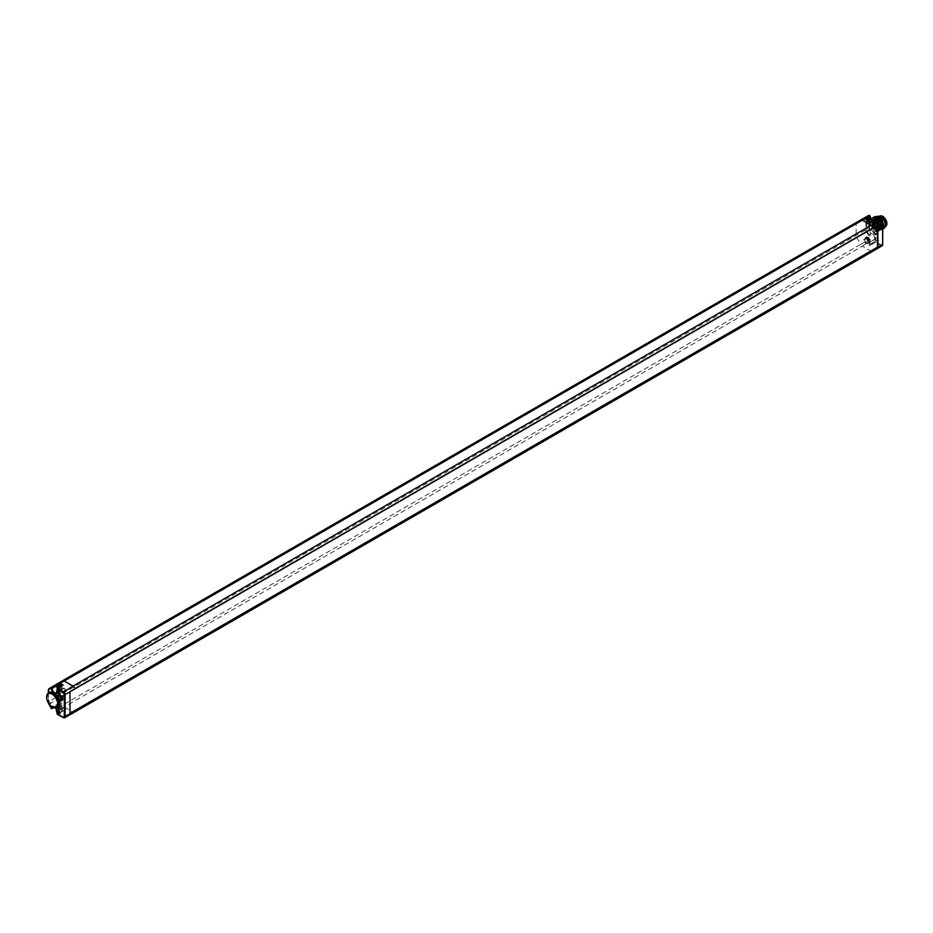 <?xml version="1.0" encoding="UTF-8"?>
<svg xmlns="http://www.w3.org/2000/svg" width="933" height="933" viewBox="0 0 933 933"><rect width="100%" height="100%" fill="white"/><g stroke="black" fill="none" stroke-linecap="round" stroke-linejoin="round"><path stroke-width="0.7" stroke-dasharray="4.67 3.5" d="M63.257 695.412L64.365 696.578L63.257 695.412M62.301 697.732L61.426 696.205M62.511 699.353A2.729 1.574 -120 0 0 63.386 699.237A2.729 1.574 -120 0 0 63.736 697.033A2.729 1.574 -120 0 0 61.975 694.677A2.729 1.574 -120 0 0 60.657 694.514A2.729 1.574 -120 0 0 60.12 695.202M60.575 695.412A2.834 1.633 60 0 1 60.668 695.47A2.834 1.633 60 0 1 62.558 698.747A2.834 1.633 60 0 1 62.569 698.852M49.519 692.379A8.374 4.828 -120 0 0 48.364 693.662A8.374 4.828 -120 0 0 48.364 699.307A8.374 4.828 -120 0 0 53.064 705.989L55.222 707.074A8.374 4.828 -120 0 0 57.893 706.876M57.461 684.414L57.578 685.533A3.359 1.936 -120 0 0 59.059 688.927A3.359 1.936 -120 0 0 61.66 689.802A3.359 1.936 -120 0 0 62.336 688.274L57.181 691.353A3.487 2.018 -120 0 1 57.146 691.796M46.662 697.254A8.339 4.817 -120 0 0 52.341 706.981M55.898 707.844A4.059 2.344 60 0 0 55.222 707.074L52.994 706.433A3.487 2.018 -120 0 0 52.446 707.051M58.814 710.573A1.411 0.816 60 0 1 59.001 710.666A1.411 0.816 60 0 1 60.004 712.392M63.794 708.007A1.271 0.735 -120 0 0 65.59 709.057A1.271 0.735 -120 0 0 63.794 708.007M74.325 712.264A2.566 1.481 60 0 1 73.042 712.136L63.374 717.617L57.181 713.582L62.336 710.549L62.336 707.809A3.359 1.936 -120 0 0 60.878 704.438A3.359 1.936 -120 0 0 58.301 703.517A3.359 1.936 -120 0 0 57.578 705.068L57.461 706.048L54.149 707.785M58.814 691.248A1.411 0.816 60 0 1 59.001 691.33A1.411 0.816 60 0 1 60.004 693.067M63.794 688.682A1.271 0.735 -120 0 0 65.59 689.72A1.271 0.735 -120 0 0 63.794 688.682M57.181 689.125L62.336 685.533L62.336 688.274M58.452 684.297A3.021 1.738 -120 0 0 57.823 685.673A3.021 1.738 -120 0 0 59.141 688.706A3.021 1.738 -120 0 0 61.473 689.522A3.021 1.738 -120 0 0 62.091 688.134A3.021 1.738 -120 0 0 61.391 685.918M48.364 693.079L48.364 702.304L48.364 690.21L856.144 223.733A3.417 1.971 -120 0 1 856.856 222.171L860.669 219.966M62.336 710.561L59.747 709.068L63.129 711.016L57.589 714.281M57.823 705.208A3.021 1.738 -120 0 0 59.141 708.24A3.021 1.738 -120 0 0 61.473 709.057A3.021 1.738 -120 0 0 62.091 707.669A3.021 1.738 -120 0 0 60.773 704.637A3.021 1.738 -120 0 0 58.452 703.82A3.021 1.738 -120 0 0 57.823 705.208M58.347 707.587L57.298 705.5L58.347 707.587A2.799 1.621 -120 0 0 59.747 709.068M69.975 691.854L69.987 713.488M69.462 691.551L877.323 225.133L69.87 691.575L69.987 713.267M877.323 247.233L69.87 713.209M877.323 225.389L872.985 228.118M74.838 688.927L69.543 691.411M58.651 683.014L856.856 222.171L58.651 683.014M48.924 704.205L58.651 698.595A3.417 1.971 60 0 1 57.939 696.216L48.364 701.849A3.3 1.901 -120 0 0 49.041 704.147L51.665 708.648M869.743 235.548L867.27 231.746A2.729 1.574 60 0 1 866.699 229.845L866.699 226.392A8.374 4.828 60 0 0 871.364 233.472A4.117 2.379 -120 0 0 869.743 235.548L869.066 236.434L869.649 236.76L863.526 239.944L864.728 242.032L860.669 244.376L856.856 237.763A3.417 1.971 -120 0 1 856.144 235.373L856.144 223.733L865.894 218.205A3.3 1.901 60 0 1 866.582 216.689L856.856 222.171M864.483 240.026L865.416 241.635L864.728 242.032A3.37 1.948 -120 0 0 866.407 243.805L869.428 245.554L869.439 241.88L875.562 238.906A4.117 2.379 -120 0 0 873.696 234.696L871.364 233.472M864.599 239.093L869.918 236.271L864.599 239.769L864.599 239.093A3.417 1.971 60 0 1 865.288 237.542A3.417 1.971 60 0 1 867.935 238.428A3.417 1.971 60 0 1 869.439 241.88M869.148 241.717A3.021 1.738 60 0 1 868.53 243.093A3.021 1.738 60 0 1 866.197 242.288A3.021 1.738 60 0 1 864.879 239.256A3.021 1.738 60 0 1 865.509 237.868A3.021 1.738 60 0 1 867.842 238.685A3.021 1.738 60 0 1 869.148 241.717M875.562 219.383L875.562 216.689L874.769 216.678L869.428 219.593L869.439 222.346L875.562 219.383A4.117 2.379 -120 0 1 873.696 221.436L872.063 220.503L873.696 221.436A8.374 4.828 60 0 1 877.953 228.667A8.374 4.828 60 0 1 876.495 234.451A8.374 4.828 60 0 1 873.696 234.696M873.463 219.722A8.339 4.817 60 0 1 873.568 219.78A8.339 4.817 60 0 1 879.364 229.821A8.339 4.817 60 0 1 877.685 233.728A8.339 4.817 60 0 1 873.463 233.343A8.339 4.817 60 0 1 868.005 225.949A8.339 4.817 60 0 1 869.346 219.278A8.339 4.817 60 0 1 873.463 219.722M873.871 219.966A7.767 4.478 60 0 1 873.964 220.025A7.767 4.478 60 0 1 879.352 229.355A7.767 4.478 60 0 1 873.871 232.644A7.767 4.478 60 0 1 868.378 223.127A7.767 4.478 60 0 1 873.871 219.966M873.871 220.724A6.834 3.942 60 0 1 878.326 226.742A6.834 3.942 60 0 1 877.288 232.224A6.834 3.942 60 0 1 873.871 231.885A6.834 3.942 60 0 1 869.404 225.856A6.834 3.942 60 0 1 870.454 220.386A6.834 3.942 60 0 1 873.871 220.724M866.699 226.392L866.699 221.657A8.374 4.828 60 0 1 868.122 219.955A8.374 4.828 60 0 1 871.364 219.955L872.063 220.503L871.364 219.955A4.117 2.379 -120 0 1 870.547 218.8M869.439 222.346A3.417 1.971 60 0 1 868.705 223.92A3.417 1.971 60 0 1 866.081 222.987A3.417 1.971 60 0 1 864.599 219.558L864.483 218.485L863.526 218.38L865.416 217.949A2.799 1.621 -120 0 1 866.815 218.089L869.439 219.605M878.501 240.504A1.994 1.155 -120 0 0 877.09 238.055A1.994 1.155 -120 0 0 875.679 238.871A1.994 1.155 -120 0 0 877.09 241.309A1.994 1.155 -120 0 0 878.501 240.504M878.501 221.168A1.994 1.155 -120 0 0 877.09 218.73A1.994 1.155 -120 0 0 875.679 219.547A1.994 1.155 -120 0 0 877.09 221.984A1.994 1.155 -120 0 0 878.501 221.168M882.641 222.299L882.641 244.154A1.878 1.085 60 0 1 881.312 244.924L874.769 241.6L874.769 238.906A3.545 2.053 60 0 0 873.206 235.326A3.545 2.053 60 0 0 870.466 234.405L869.754 236.014A3.545 2.053 60 0 1 870.466 234.405L865.288 237.542M882.151 245.729A2.449 1.411 60 0 1 880.915 245.612L874.769 241.6L869.439 244.633L866.815 243.116A2.799 1.621 -120 0 1 865.416 241.635M874.769 216.666L874.769 219.372A3.545 2.053 60 0 1 874.011 221.016A3.545 2.053 60 0 1 870.431 218.858M869.148 222.182A3.021 1.738 60 0 1 868.53 223.57A3.021 1.738 60 0 1 866.197 222.754A3.021 1.738 60 0 1 864.879 219.722A3.021 1.738 60 0 1 865.509 218.334A3.021 1.738 60 0 1 867.842 219.15A3.021 1.738 60 0 1 869.148 222.182M867.958 219.71L868.565 219.36L867.293 219.418L868.413 220.071L868.355 221.646L867.293 220.864L867.293 219.418M868.518 220.55L868.728 219.348M868.413 221.308L869.288 220.386M869.031 220.946L868.413 221.518M867.76 221.226L869.031 221.168M868.366 220.876L867.597 221.249M867.189 220.398L867.807 220.036L868.203 220.888M867.807 220.036L867.037 220.2M867.293 219.64L867.912 219.278L867.643 219.838M875.679 238.871L875.679 239.338A1.423 0.816 -120 0 0 876.682 241.087A1.423 0.816 -120 0 0 877.393 241.157A1.423 0.816 -120 0 0 877.696 240.504A1.423 0.816 -120 0 0 877.067 239.07A1.423 0.816 -120 0 0 875.97 238.685A1.423 0.816 -120 0 0 875.679 239.338M870.337 241.939A1.423 0.816 60 0 0 870.034 242.592A1.423 0.816 -120 0 0 870.664 244.026A1.423 0.816 -120 0 0 871.76 244.411A1.423 0.816 -120 0 0 872.052 243.758A1.423 0.816 60 0 0 871.434 242.323A1.423 0.816 60 0 0 870.337 241.939L875.97 238.685M875.679 219.547L875.679 220.001A1.423 0.816 -120 0 0 876.682 221.751A1.423 0.816 -120 0 0 877.393 221.821A1.423 0.816 -120 0 0 877.696 221.168A1.423 0.816 -120 0 0 877.067 219.733A1.423 0.816 -120 0 0 875.97 219.36A1.423 0.816 -120 0 0 875.679 220.001M870.337 222.614A1.423 0.816 60 0 0 870.034 223.267A1.423 0.816 -120 0 0 870.664 224.69A1.423 0.816 -120 0 0 871.76 225.075A1.423 0.816 -120 0 0 872.052 224.421A1.423 0.816 60 0 0 871.434 222.987A1.423 0.816 60 0 0 870.337 222.614L875.97 219.36M877.452 217.576L875.002 217.751L878.116 229.425L881.428 229.821L877.72 218.497L874.198 218.217L877.312 229.891L880.624 230.288L876.915 218.963L873.393 218.684L874.163 228.177L876.507 230.358L879.819 230.754L876.099 219.43L872.588 219.15L875.702 230.824L879.014 231.221L875.294 219.896L871.784 219.617L874.897 231.291L878.21 231.687L874.489 220.363L870.979 220.083L874.093 231.757L877.405 232.154L879.481 228.643L878.163 231.711L874.851 231.314L871.737 219.64L875.247 219.92L878.968 231.244L875.655 230.848L872.542 219.173L876.052 219.453L879.772 230.778L876.46 230.381L873.346 218.707L876.868 218.987L880.577 230.311L877.265 229.915L874.921 227.734L874.151 218.24L877.673 218.52L881.382 229.845L878.07 229.448L874.956 217.786L877.615 217.669M879.481 228.643L878.443 228.48L878.723 229.075M874.034 219.908L879.644 225.413L874.034 219.908C864.634 221.354 881.755 239.454 878.828 225.868L873.218 220.375L878.828 225.868M873.218 220.375C864.844 220.643 877.848 238.545 878.443 228.48M886.35 224.305A6.263 3.615 60 0 1 880.099 225.261L879.539 224.491C886.886 233.81 887.61 217.354 879.457 216.643C871.574 217.319 884.041 234.428 884.892 224.993C884.577 214.823 870.967 215.36 878 225.506C885.65 234.871 885.662 217.552 877.545 217.587C874.256 219.92 874.792 223.349 879.166 227.897C883.738 229.017 884.379 226.532 881.102 220.445C868.53 209.645 878.851 238.008 882.478 226.287C881.009 220.293 878.35 217.949 874.489 219.255C873.136 224.083 874.827 227.5 879.562 229.518C882.816 227.419 882.093 224.095 877.382 219.558C872.6 218.649 871.76 221.296 874.862 227.489C883.469 237.215 881.312 217.179 873.51 219.698C867.13 224.433 882.84 237.344 879.644 225.413M877.58 216.969L877.545 217.587L876.845 216.957C873.02 219.756 873.72 223.757 878.921 228.958L882.805 228.888L878.874 228.993L875.76 217.319L876.507 217.027L875.76 217.319M882.805 223.092L879.854 218.963M879.597 218.812L882.805 223.22M882.805 229.017L879.679 228.527L876.39 216.969M879.539 224.491L877.615 219.267L878.326 216.841L880.099 215.931L876.763 220.141A6.834 3.942 60 0 1 876.763 218.135L884.204 228.165M884.636 227.979L876.763 220.141M877.393 216.374L880.53 228.037L883.831 228.445M876.588 216.841L879.726 228.492L883.026 228.912M880.099 215.931A6.263 3.615 60 0 1 881.778 216.456M878.326 222.311A6.088 3.51 -120 0 0 881.883 226.602A6.088 3.51 -120 0 0 881.918 226.626A6.088 3.51 -120 0 0 886.222 224.142A6.088 3.51 -120 0 0 881.918 216.678A6.088 3.51 -120 0 0 878.326 216.841M883.399 228.632L880.484 228.06L877.008 216.643M880.099 225.261L885.697 226.684M877.976 216.118L876.763 218.135M881.522 217.377A5.516 3.184 -120 0 0 878.746 217.121A5.516 3.184 -120 0 0 877.615 219.675A5.516 3.184 -120 0 0 881.487 226.369A5.516 3.184 -120 0 0 881.522 226.381A5.516 3.184 -120 0 0 884.262 226.672A5.516 3.184 -120 0 0 885.125 222.252A5.516 3.184 -120 0 0 881.522 217.377M876.04 220.596A5.446 3.149 60 0 1 879.597 225.413A5.446 3.149 60 0 1 878.746 229.775A5.446 3.149 60 0 1 876.04 229.495A5.446 3.149 60 0 1 872.483 224.713A5.446 3.149 60 0 1 873.3 220.34A5.446 3.149 60 0 1 876.04 220.596M876.04 220.678A5.353 3.091 60 0 1 879.539 225.389A5.353 3.091 60 0 1 878.723 229.681A5.353 3.091 60 0 1 876.04 229.413A5.353 3.091 60 0 1 872.542 224.701A5.353 3.091 60 0 1 873.358 220.41A5.353 3.091 60 0 1 876.04 220.678M880.029 218.369A5.353 3.091 60 0 1 883.528 223.092A5.353 3.091 60 0 1 882.7 227.384A5.353 3.091 60 0 1 882.35 227.535A5.353 3.091 60 0 1 880.029 227.116A5.353 3.091 -120 0 1 876.623 222.707A5.353 3.091 -120 0 1 877.032 218.334A5.353 3.091 -120 0 1 877.347 218.112A5.353 3.091 -120 0 1 880.029 218.369M882.35 227.535L884.391 226.357A5.353 3.091 60 0 0 884.799 221.996A5.353 3.091 60 0 0 881.393 217.587A5.353 3.091 -120 0 0 879.073 217.156A5.353 3.091 -120 0 0 878.723 217.319A5.353 3.091 -120 0 0 877.895 221.611A5.353 3.091 -120 0 0 881.393 226.322A5.353 3.091 60 0 0 884.076 226.591L884.601 226.287A5.353 3.091 60 0 1 881.918 226.019A5.353 3.091 -120 0 1 878.42 221.308A5.353 3.091 -120 0 1 879.248 217.016A5.353 3.091 -120 0 1 881.918 217.284A5.353 3.091 60 0 1 885.417 221.996A5.353 3.091 60 0 1 884.601 226.287M878.968 216.549A5.89 3.405 -120 0 1 881.918 216.841A5.89 3.405 60 0 1 885.767 222.031A5.89 3.405 60 0 1 884.869 226.754A5.89 3.405 60 0 1 881.918 226.462A5.89 3.405 -120 0 1 878.07 221.273A5.89 3.405 -120 0 1 878.968 216.549L879.772 216.083A5.89 3.405 -120 0 0 878.874 220.806A5.89 3.405 -120 0 0 882.723 225.996A5.89 3.405 60 0 0 885.674 226.287A5.89 3.405 60 0 0 886.093 225.973M880.425 215.85A5.89 3.405 -120 0 0 879.772 216.083M880.041 221.949L880.729 223.127A4.723 2.729 -120 0 0 885.09 225.285A4.723 2.729 -120 0 0 885.09 219.826A4.723 2.729 -120 0 0 880.367 217.097A4.723 2.729 -120 0 0 880.041 221.949L873.358 225.809L874.046 226.987L880.729 223.127M873.358 225.809A4.723 2.729 60 0 1 873.673 220.946A4.723 2.729 60 0 1 878.408 223.687A4.723 2.729 60 0 1 878.408 229.145A4.723 2.729 60 0 1 874.046 226.987M876.04 227.839L875.76 226.882L876.04 227.839M874.023 224.352L873.743 223.395L874.023 224.352M878.058 226.672L877.766 225.716L878.058 226.672M876.04 223.185L875.76 222.229L876.04 223.185M874.361 226.801L881.044 222.94L874.361 226.801M873.673 225.623L880.367 221.762L873.673 225.623M867.958 239.245L868.565 238.883L867.293 238.953L868.413 239.606L868.355 241.181L867.293 240.399L867.293 238.953M868.518 240.073L868.728 238.871M868.413 240.831L869.288 239.921M869.031 240.481L868.413 241.052M867.76 240.761L869.031 240.691M868.366 240.411L867.597 240.772M867.189 239.921L867.807 239.571L868.203 240.422M867.807 239.571L867.037 239.723M867.293 239.163L867.912 238.813L867.643 239.373M59.024 706.048L58.406 706.398L59.071 706.876L59.385 706.141L58.254 706.258L58.861 707.692L59.63 708.1L59.689 706.526M58.557 707.109L57.951 707.459L57.683 706.596M57.951 707.459L58.557 707.319M59.222 707.797L57.951 707.669M58.604 708.147L59.385 707.995M59.176 707.96L59.945 707.599M59.689 706.736L59.327 707.949M57.951 688.006L59.992 688.053L59.385 686.618L58.196 686.863M59.222 688.262L57.951 688.146M58.604 688.612L59.385 688.461M59.176 688.437L59.945 688.064M59.689 687.201L59.327 688.414M59.071 687.563L59.689 686.991M57.578 685.533L56.715 686.012M51.793 706.654A4.059 2.344 60 0 1 53.064 705.989M62.336 707.809L57.181 710.888A3.487 2.018 -120 0 0 55.677 707.389A3.487 2.018 -120 0 0 52.994 706.433L58.301 703.517M48.364 702.304A2.729 1.574 -120 0 0 48.481 703.132M57.578 705.068L53.263 707.471M57.578 705.791L53.904 707.715M881.312 244.924L73.042 712.136L64.179 707.016A3.417 1.971 60 0 1 62.476 705.208L58.464 707.529A3.37 1.948 -120 0 0 60.155 709.302L862.384 246.172L871.247 251.292A2.566 1.481 -120 0 0 872.53 251.42M866.699 221.657L866.699 218.205L865.894 218.205L865.894 229.845L57.939 696.216L57.939 684.577A3.417 1.971 60 0 1 58.627 683.026M866.815 243.116L862.384 246.172A3.417 1.971 -120 0 1 860.669 244.376L62.476 705.208L58.651 698.595L866.582 232.142A3.3 1.901 60 0 1 865.894 229.845L866.699 229.845M57.298 705.5L51.56 708.509M869.428 245.554L875.166 242.3L875.562 238.906M866.699 218.205A2.729 1.574 60 0 1 867.27 216.957L866.582 216.689L869.066 215.255M863.526 218.38L865.416 217.949M867.27 231.746L866.582 232.142L869.066 236.434L863.526 239.944M867.27 216.957L869.743 216.013A4.117 2.379 -120 0 0 869.766 216.468M864.599 219.558L867.76 217.669M875.562 216.689L881.312 220.001M864.599 218.882L866.792 217.657M869.358 219.36A3.021 1.738 60 0 1 870.092 221.646A3.021 1.738 60 0 1 869.463 223.022A3.021 1.738 60 0 1 867.142 222.217A3.021 1.738 60 0 1 865.824 219.173A3.021 1.738 60 0 1 866.454 217.797A3.021 1.738 60 0 1 866.547 217.751L865.509 218.334M869.556 219.348A2.298 1.33 60 0 1 870.092 221.051A2.298 1.33 60 0 1 868.471 221.996A2.298 1.33 60 0 1 866.85 219.173A2.298 1.33 60 0 1 868.226 218.124M867.76 219.593L868.366 219.243M868.203 219.045L867.597 219.395M869.031 219.722L868.413 220.071M868.413 220.281L869.031 219.931M869.288 220.794L868.681 221.144M868.518 221.156L869.136 220.806M868.728 221.191L868.122 221.541M867.958 221.343L868.565 220.993M867.912 220.515L867.293 220.864M867.293 220.654L867.912 220.305M867.189 219.78L867.807 219.43M874.921 227.734L874.163 228.177M880.845 225.063L880.565 224.107L880.845 225.063M878.839 221.576L878.548 220.62L878.839 221.576M882.863 223.897L882.571 222.94L882.863 223.897M880.845 220.41L880.565 219.453L880.845 220.41M870.092 241.181A3.021 1.738 60 0 1 869.463 242.557A3.021 1.738 60 0 1 867.142 241.752A3.021 1.738 60 0 1 865.824 238.708A3.021 1.738 60 0 1 866.454 237.332A3.021 1.738 60 0 1 868.775 238.137A3.021 1.738 60 0 1 870.092 241.181M866.85 238.708A2.298 1.33 60 0 1 868.471 237.775A2.298 1.33 60 0 1 870.092 240.586A2.298 1.33 60 0 1 868.471 241.519A2.298 1.33 60 0 1 866.85 238.708M867.76 239.128L868.366 238.766M868.203 238.568L867.597 238.93M869.031 239.245L868.413 239.606M868.413 239.816L869.031 239.466M869.288 240.329L868.681 240.679M868.518 240.691L869.136 240.341M868.728 240.726L868.122 241.076M867.958 240.877L868.565 240.527M867.912 240.049L867.293 240.399M867.293 240.189L867.912 239.828M867.189 239.314L867.807 238.953M56.89 705.745A3.021 1.738 -120 0 0 58.208 708.788A3.021 1.738 -120 0 0 60.528 709.593A3.021 1.738 -120 0 0 61.158 708.205A3.021 1.738 -120 0 0 59.84 705.173A3.021 1.738 -120 0 0 57.508 704.368A3.021 1.738 -120 0 0 56.89 705.745M60.132 708.205A2.298 1.33 -120 0 0 58.511 705.395A2.298 1.33 -120 0 0 56.89 706.339A2.298 1.33 -120 0 0 58.511 709.15A2.298 1.33 -120 0 0 60.132 708.205M59.222 706.164L58.604 706.514M58.767 706.503L59.385 706.141M57.951 706.223L58.557 705.873M58.557 706.083L57.951 706.444M57.683 707.004L58.301 706.643M58.464 706.841L57.846 707.202M58.243 708.042L58.861 707.692M59.024 707.68L58.406 708.03M59.071 708.322L59.689 707.972M59.689 707.75L59.071 708.112M59.327 707.552L59.945 707.191M59.782 706.992L59.176 707.354M57.508 684.834A3.021 1.738 -120 0 0 56.89 686.21A3.021 1.738 -120 0 0 58.208 689.254A3.021 1.738 -120 0 0 60.528 690.058A3.021 1.738 -120 0 0 61.158 688.682A3.021 1.738 -120 0 0 60.47 686.478M57.345 688.379A2.298 1.33 -120 0 0 59.117 689.837A2.298 1.33 -120 0 0 60.132 688.682A2.298 1.33 -120 0 0 59.607 687.003M59.024 686.513L58.406 686.863M59.222 686.63L58.604 686.98M58.767 686.968L59.385 686.618M58.243 686.665L58.861 686.315M58.557 686.56L57.683 687.061M58.243 688.519L58.861 688.157M59.024 688.146L58.406 688.507M59.071 688.787L59.689 688.437M59.689 688.227L59.071 688.577M59.327 688.018L59.945 687.668M59.782 687.458L59.176 687.819M64.365 696.578L62.429 697.697M63.444 695.003L61.52 696.111M60.657 694.514L59.199 695.237M61.66 689.802L56.481 692.939M55.782 707.867L54.65 706.771M65.333 709.628L59.712 713.034M64.062 707.424L58.301 710.596M65.333 690.303L59.712 693.709M64.062 688.099L58.301 691.26M48.201 693.184L48.271 702.782M57.321 706.013L59.864 709.325L62.569 710.888M877.685 233.728L876.495 234.451M869.346 219.278L868.122 219.955M872.856 220.958L874.011 221.016L868.705 223.92M871.807 220.246L870.641 218.742M868.53 223.57L870.302 221.354L869.673 219.278M867.97 218.94L867.352 219.29M869.334 220.783L868.716 221.133M868.471 221.179L869.09 220.818M868.973 221.296L868.355 221.646M867.235 219.768L867.842 219.407M871.76 244.411L877.393 241.157M871.76 225.075L877.393 221.821M878.746 229.775L884.262 226.672M873.3 220.34L878.746 217.121M878.723 229.681L882.7 227.384M873.358 220.41L877.347 218.112M879.073 217.156L877.032 218.334M884.869 226.754L885.674 226.287M878.408 229.145L885.09 225.285M873.673 220.946L880.367 217.097M875.76 226.882L881.067 224.107L881.137 225.086L876.32 227.862M873.743 223.395L879.049 220.62L879.119 221.599L874.314 224.375M877.766 225.716L883.073 222.94L883.143 223.92L878.338 226.696M875.76 222.229L881.067 219.453L881.137 220.433L876.32 223.209M868.53 243.093L870.302 240.877C870.116 238.416 868.821 237.239 866.454 237.332L865.509 237.868M867.97 238.475L867.352 238.825M869.334 240.306L868.716 240.667M868.471 240.702L869.09 240.352M868.973 240.831L868.355 241.181M867.235 239.303L867.842 238.941M61.473 709.057L60.528 709.593C58.173 709.733 56.89 708.544 56.668 706.036L58.452 703.82M58.009 706.094L58.616 705.745M57.648 706.608L58.254 706.258M59.012 708.45L59.63 708.1M59.374 707.937L59.992 707.587M61.473 689.522L59.234 690.198L57.24 688.449M58.009 686.56L58.616 686.21M57.648 687.085L58.254 686.723M59.012 688.916L59.63 688.566M59.374 688.402L59.992 688.053M63.386 699.237L62.033 700.135"/><path stroke-width="1.4" d="M61.426 696.205L62.301 697.732M60.12 695.202A2.729 1.574 -120 0 0 61.975 699.132A2.729 1.574 -120 0 0 62.511 699.353M62.569 698.852A2.834 1.633 60 0 1 62.033 700.135A2.834 1.633 60 0 1 60.563 700.03A2.834 1.633 60 0 1 58.697 697.487A2.834 1.633 60 0 1 59.199 695.237A2.834 1.633 60 0 1 60.563 695.4A2.834 1.633 60 0 1 60.575 695.412M60.365 700.391A3.137 1.808 60 0 1 58.149 696.554A3.137 1.808 60 0 1 60.365 695.272A3.137 1.808 60 0 1 60.482 695.353A3.137 1.808 60 0 1 62.569 698.969A3.137 1.808 60 0 1 60.365 700.391M52.341 706.981A8.339 4.817 -120 0 0 52.446 707.051A8.339 4.817 -120 0 0 52.551 707.109A8.339 4.817 -120 0 0 56.668 707.552L57.893 706.876A8.374 4.828 -120 0 0 59.479 701.138A8.374 4.828 -120 0 0 55.222 693.825L53.064 692.414A8.374 4.828 -120 0 0 49.519 692.379L48.329 693.102A8.339 4.817 -120 0 0 46.65 697.009A8.339 4.817 -120 0 0 46.662 697.254M57.181 711.121A1.994 1.155 60 0 1 58.592 710.433A1.994 1.155 60 0 1 60.004 712.87A1.994 1.155 60 0 1 58.674 713.733A1.994 1.155 60 0 1 57.193 711.447L57.181 711.121A4.059 2.344 60 0 0 55.898 707.844M57.193 691.715A1.994 1.155 60 0 1 58.592 691.096A1.994 1.155 60 0 1 60.004 693.534A1.994 1.155 60 0 1 58.651 694.385A1.994 1.155 60 0 1 57.181 692.041L57.298 688.402L56.481 692.939A3.487 2.018 -120 0 0 57.146 691.796M53.064 692.414A4.059 2.344 60 0 1 51.455 688.507L57.298 684.974M56.668 707.552A8.339 4.817 -120 0 0 58.009 700.881A8.339 4.817 -120 0 0 52.551 693.487A8.339 4.817 -120 0 0 48.329 693.102L48.364 690.21A3.3 1.901 -120 0 1 49.029 688.706L48.201 693.184M59.98 712.602A1.411 0.816 60 0 1 59.712 713.034A1.411 0.816 60 0 1 58.627 712.672A1.411 0.816 60 0 1 57.998 711.238A1.411 0.816 60 0 1 58.301 710.596A1.411 0.816 60 0 1 58.814 710.573M55.782 707.867L57.31 714.305L63.374 717.617A2.449 1.411 -120 0 0 64.587 717.745A2.449 1.411 -120 0 0 65.1 716.626L65.1 694.77A2.449 1.411 -120 0 0 63.374 691.773L57.298 688.402A2.298 1.33 -120 0 1 56.89 686.805A2.298 1.33 -120 0 1 57.858 685.65A2.298 1.33 -120 0 1 59.607 687.003M59.98 693.277A1.411 0.816 60 0 1 59.712 693.709A1.411 0.816 60 0 1 58.627 693.336A1.411 0.816 60 0 1 57.998 691.913A1.411 0.816 60 0 1 58.301 691.26A1.411 0.816 60 0 1 58.814 691.248M48.364 690.665A2.729 1.574 -120 0 1 48.924 689.417L57.298 683.842L57.578 684.81M61.391 685.918A3.021 1.738 -120 0 0 58.452 684.297L56.668 686.513L57.24 688.449M48.924 689.417L51.56 687.236L52.248 688.507A3.487 2.018 -120 0 0 53.787 692.029A3.487 2.018 -120 0 0 56.481 692.939M48.481 703.132A2.729 1.574 -120 0 0 48.924 704.205L51.455 708.579L52.248 708.042L51.455 708.03A4.059 2.344 60 0 1 51.793 706.654M74.85 711.308A2.566 1.481 60 0 1 74.815 711.517A2.566 1.481 60 0 1 74.325 712.264L872.53 251.42A2.566 1.481 -120 0 0 872.542 251.42A2.566 1.481 -120 0 0 873.02 250.685A2.566 1.481 -120 0 0 873.043 250.476L69.975 713.99A2.507 1.446 60 0 0 69.987 713.85L69.987 691.994A2.507 1.446 60 0 0 69.975 691.854L70.057 713.313L877.521 247.128L877.521 225.529M875.562 216.678L880.915 219.768A2.449 1.411 60 0 1 882.641 222.765L877.848 225.576L877.848 247.432A2.507 1.446 -120 0 1 877.848 247.572L69.987 713.488M872.985 228.118L74.838 688.927M877.848 225.576A2.507 1.446 -120 0 0 877.848 225.436L872.926 228.084M70.057 691.715L74.85 688.997A2.566 1.481 60 0 0 74.815 688.741L873.02 227.909L74.827 688.787M62.173 685.44L59.747 684.041L60.155 683.341L63.129 685.055L57.589 688.426L57.181 691.353M51.665 708.648L53.904 707.715M877.848 247.572L873.043 250.476M74.815 711.517L872.856 250.371M873.043 228.153A2.566 1.481 -120 0 0 873.02 227.909A2.566 1.481 -120 0 0 871.247 225.25L73.042 686.093A2.566 1.481 60 0 1 74.815 688.741M58.627 683.026A3.417 1.971 60 0 1 58.639 683.014L49.029 688.706A3.3 1.901 -120 0 1 49.041 688.694L860.669 219.966A3.417 1.971 -120 0 0 860.669 219.966L62.476 680.798A3.417 1.971 60 0 1 64.179 680.973L73.042 686.093L62.977 692.473L57.193 689.125M57.461 684.414L58.464 683.178A3.37 1.948 -120 0 1 60.155 683.341L862.384 220.141L866.407 217.844L869.428 219.593L874.769 216.666M869.066 215.255L869.918 215.756L869.066 215.255L864.938 217.587L869.066 215.255L869.754 216.024M870.641 218.742L869.918 215.756L866.792 217.657M879.854 218.963L877.452 217.576M883.05 228.888L879.329 217.564L876.484 217.016L879.283 217.599L882.805 229.017M877.615 217.669L879.597 218.812M876.39 216.969L880.087 217.132L883.399 228.632M877.417 216.363L880.939 216.643L884.636 227.979M883.831 228.445L880.134 217.109L876.588 216.841M881.778 216.456A6.263 3.615 60 0 1 881.918 216.538A6.263 3.615 60 0 1 886.35 224.212A6.263 3.615 60 0 1 886.35 224.305M877.008 216.643L880.892 216.666L884.204 228.165M885.697 226.684L886.35 224.398L881.627 216.363L877.976 216.118M880.425 215.85A5.89 3.405 -120 0 1 882.723 216.374A5.89 3.405 60 0 1 886.443 221.156A5.89 3.405 60 0 1 886.093 225.973M58.196 686.863L57.951 687.924L58.009 686.56L59.071 687.329M52.143 706.864A7.767 4.478 -120 0 0 57.636 703.704A7.767 4.478 -120 0 0 52.143 694.187A7.767 4.478 -120 0 0 46.662 697.476A7.767 4.478 -120 0 0 52.05 706.817A7.767 4.478 -120 0 0 52.143 706.864M62.977 717.384A1.878 1.085 -120 0 0 64.307 716.614L64.307 694.758A1.878 1.085 -120 0 0 62.977 692.473M57.181 692.041A4.059 2.344 60 0 1 55.222 693.825M51.455 688.507L56.715 686.012M52.05 706.817L52.446 707.051A3.487 2.018 -120 0 0 52.248 708.042L53.263 707.471M74.325 712.264L64.587 717.745L57.589 714.281M64.307 716.614L69.987 713.85M64.307 694.758L69.987 691.994M59.747 684.041A2.799 1.621 -120 0 0 58.347 683.901M882.641 244.154L882.641 222.299A1.878 1.085 60 0 0 881.312 220.001L875.446 216.421L869.439 219.407L866.407 217.844A3.37 1.948 -120 0 0 864.739 217.681L860.692 219.955A3.417 1.971 -120 0 1 862.384 220.141L871.247 225.25L881.195 219.745L882.805 222.532L882.641 244.621A2.449 1.411 60 0 1 882.151 245.729L872.542 251.42M866.815 218.077L864.739 217.681A3.37 1.948 -120 0 0 864.728 217.681L57.298 683.842M882.151 245.729L882.805 244.388L877.848 247.432M869.766 216.468A4.117 2.379 -120 0 0 870.547 218.8M870.431 218.858A3.545 2.053 60 0 1 869.754 216.479L867.76 217.669M869.673 219.278L868.18 217.832L866.547 217.739A3.021 1.738 60 0 1 869.358 219.36M868.226 218.124A2.298 1.33 60 0 1 869.556 219.348M60.47 686.478A3.021 1.738 -120 0 0 57.508 684.834M57.683 687.469L58.301 687.12M58.464 687.318L57.846 687.668M62.558 685.207L57.298 688.402M48.201 702.071L51.362 708.625L54.149 707.785M74.838 688.857L872.973 228.06"/></g></svg>
